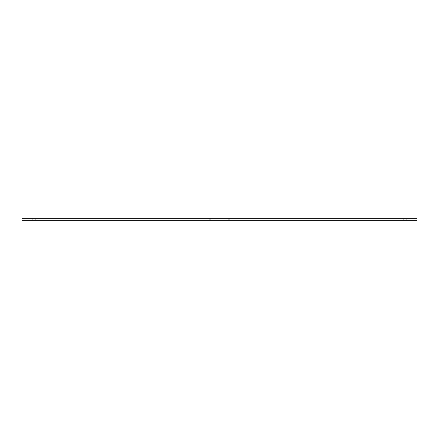 <?xml version="1.0" encoding="UTF-8"?>
<svg xmlns="http://www.w3.org/2000/svg" width="439" height="439" viewBox="0 0 439 439"><rect width="100%" height="100%" fill="white"/><g stroke="black" fill="none" stroke-linecap="round" stroke-linejoin="round"><path stroke-width="0.66" d="M417.05 220.312L417.05 218.688L414.01 218.688L414.01 220.312L417.05 220.312M24.99 218.688L21.95 218.688L21.95 220.312L24.99 220.312L24.99 218.688L32.08 218.688L32.08 220.312L35.12 220.312L35.12 218.688L32.08 218.688M35.12 218.688L403.88 218.688L403.88 220.312L406.92 220.312L406.92 218.688L403.88 218.688M406.92 218.688L414.01 218.688M414.01 220.312L406.92 220.312M403.88 220.312L35.12 220.312M21.95 220.312L21.95 218.688M32.08 220.312L24.99 220.312M413 218.688L413 220.312M229.921 218.688L229.921 220.312M209.079 218.688L209.079 220.312M210.089 218.688L210.089 220.312M228.911 218.688L228.911 220.312M26 218.688L26 220.312"/></g></svg>
